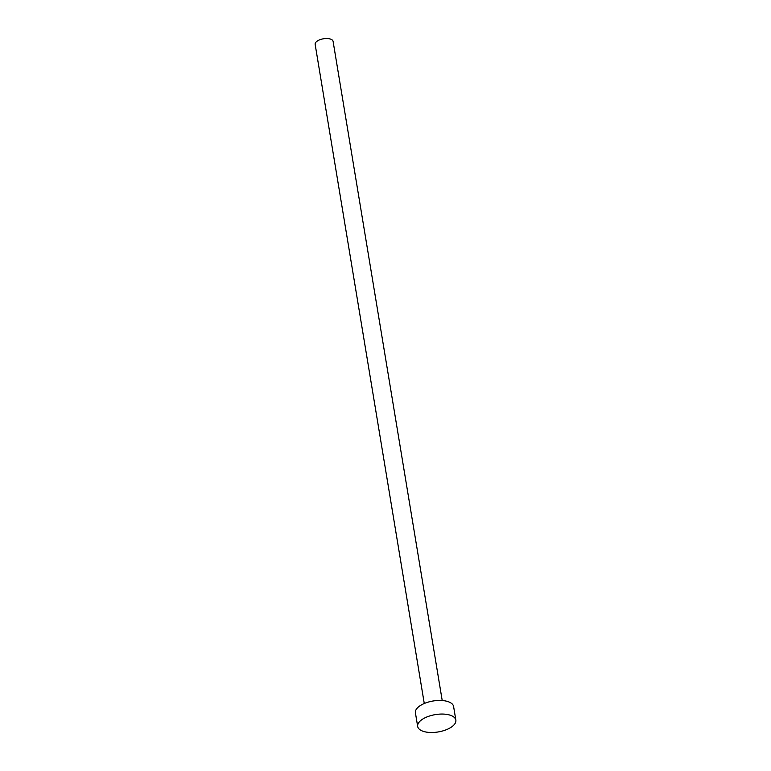 <?xml version="1.0" encoding="UTF-8"?>
<svg xmlns="http://www.w3.org/2000/svg" width="771" height="771" viewBox="0 0 771 771"><rect width="100%" height="100%" fill="white"/><g stroke="black" fill="none" stroke-linecap="round" stroke-linejoin="round"><path stroke-width="1.16" d="M424.272 703.509L315.146 44.342A9.098 4.125 -9.4 0 1 318.144 40.516A9.098 4.125 -9.4 0 1 327.502 38.55A9.098 4.125 -9.4 0 1 333.091 41.374L442.217 700.54M417.67 726.436L415.415 712.828A19.352 8.789 -9.4 0 1 421.795 704.694A19.352 8.789 -9.4 0 1 441.696 700.502A19.352 8.789 -9.4 0 1 453.599 706.515L455.854 720.124A19.352 8.789 -9.4 0 1 449.474 728.258A19.352 8.789 -9.4 0 1 429.572 732.45A19.352 8.789 -9.4 0 1 417.67 726.436A19.352 8.789 -9.4 0 1 424.05 718.302A19.352 8.789 -9.4 0 1 443.951 714.11A19.352 8.789 -9.4 0 1 455.854 720.124"/></g></svg>
